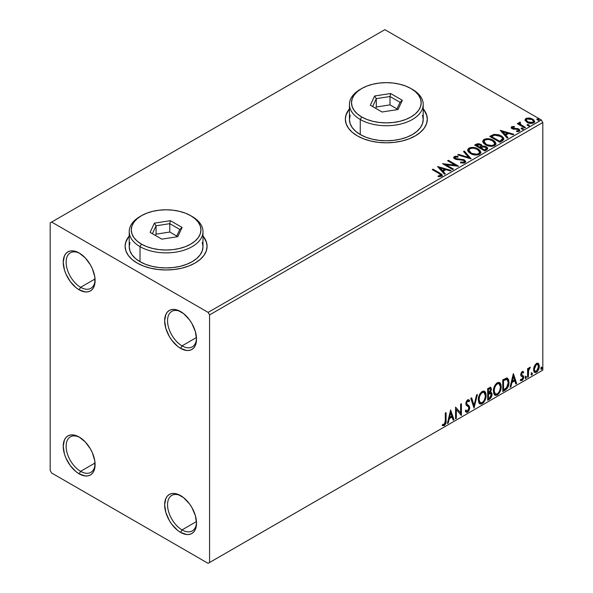 <?xml version="1.0" encoding="UTF-8"?>
<svg xmlns="http://www.w3.org/2000/svg" width="593" height="593" viewBox="0 0 593 593"><rect width="100%" height="100%" fill="white"/><g stroke="black" fill="none" stroke-linecap="round" stroke-linejoin="round"><path stroke-width="0.89" d="M182.036 345.852A20.488 11.83 -120 0 0 196.505 338.292A20.488 11.83 60 0 1 192.28 346.868A20.488 11.83 60 0 1 182.036 345.852L196.468 337.521L182.036 345.852A20.488 11.83 60 0 1 168.649 327.796A20.488 11.83 60 0 1 171.792 311.377A20.488 11.83 60 0 1 181.332 312.007A20.488 11.83 -120 0 0 167.552 321.169A20.488 11.83 -120 0 0 182.036 345.852L180.591 348.365L182.036 345.852M180.591 311.555L180.591 311.555A22.541 13.016 60 0 1 196.528 339.159A22.541 13.016 60 0 1 180.591 348.365L177.477 346.216L171.733 340.152L169.316 336.468L165.862 328.5L164.646 320.761L165.862 314.416L167.337 312.081L169.316 310.443L171.733 309.546L174.49 309.435L177.477 310.117L183.697 313.704L189.441 319.768L191.858 323.452L195.312 331.42L196.528 339.159L195.312 345.504L193.837 347.832L191.858 349.477L189.441 350.374L186.684 350.485L180.591 348.365A22.541 13.016 60 0 1 164.646 320.761A22.541 13.016 60 0 1 180.591 311.555M80.611 287.294A20.488 11.83 -120 0 0 95.088 279.74A20.488 11.83 60 0 1 90.862 288.309A20.488 11.83 60 0 1 80.611 287.294L95.043 278.969L80.611 287.294A20.488 11.83 60 0 1 67.231 269.244A20.488 11.83 60 0 1 70.367 252.818A20.488 11.83 60 0 1 79.907 253.448A20.488 11.83 -120 0 0 66.127 262.61A20.488 11.83 -120 0 0 80.611 287.294L79.165 289.807L80.611 287.294M79.165 252.996A22.541 13.016 60 0 1 79.165 253.003A22.541 13.016 60 0 1 95.102 280.608A22.541 13.016 60 0 1 79.165 289.807L76.052 287.657L70.308 281.593L65.912 273.973L64.437 269.948L63.229 262.202L64.437 255.857L65.912 253.53L67.898 251.884L70.308 250.987L73.065 250.876L79.165 252.996L85.266 257.925L90.432 264.893L92.419 268.829L94.798 276.835L94.798 284.017L93.887 286.945L92.419 289.28L90.432 290.926L88.016 291.815L85.266 291.926L79.165 289.807A22.541 13.016 60 0 1 63.229 262.202A22.541 13.016 60 0 1 79.165 252.996L79.165 253.003M80.611 471.331A20.488 11.83 -120 0 0 95.088 463.778A20.488 11.83 60 0 1 90.862 472.347A20.488 11.83 60 0 1 80.611 471.331L95.043 463L80.611 471.331A20.488 11.83 60 0 1 67.231 453.274A20.488 11.83 60 0 1 70.367 436.856A20.488 11.83 60 0 1 79.907 437.486A20.488 11.83 -120 0 0 66.127 446.648A20.488 11.83 -120 0 0 80.611 471.331L79.165 473.844L80.611 471.331M79.165 437.034L79.165 437.034A22.541 13.016 60 0 1 95.102 464.638A22.541 13.016 60 0 1 79.165 473.844L76.052 471.694L70.308 465.631L65.912 458.011L64.437 453.979L63.229 446.24L64.437 439.895L65.912 437.567L67.898 435.922L70.308 435.025L73.065 434.914L79.165 437.034L85.266 441.955L90.432 448.931L92.419 452.867L94.798 460.872L94.798 468.055L93.887 470.983L92.419 473.318L90.432 474.956L88.016 475.853L85.266 475.964L79.165 473.844A22.541 13.016 60 0 1 63.229 446.24A22.541 13.016 60 0 1 79.165 437.034L79.165 437.034M182.036 529.89A20.488 11.83 -120 0 0 196.505 522.329A20.488 11.83 60 0 1 192.28 530.905A20.488 11.83 60 0 1 182.036 529.89L196.468 521.558L182.036 529.89A20.488 11.83 60 0 1 168.649 511.833A20.488 11.83 60 0 1 171.792 495.414A20.488 11.83 60 0 1 181.332 496.037A20.488 11.83 -120 0 0 167.552 505.206A20.488 11.83 -120 0 0 182.036 529.89L180.591 532.395L182.036 529.89M180.591 495.592L180.591 495.592A22.541 13.016 60 0 1 196.528 523.196A22.541 13.016 60 0 1 180.591 532.395L177.477 530.253L171.733 524.182L169.316 520.498L165.862 512.537L164.646 504.791L165.862 498.454L167.337 496.119L169.316 494.473L171.733 493.584L174.49 493.472L177.477 494.147L183.697 497.742L189.441 503.805L191.858 507.489L195.312 515.45L196.528 523.196L195.312 529.542L193.837 531.869L191.858 533.515L189.441 534.412L186.684 534.523L180.591 532.395A22.541 13.016 60 0 1 164.646 504.791A22.541 13.016 60 0 1 180.591 495.592L180.591 495.592M129.215 236.325A40.984 23.661 0 0 0 125.116 246.473M137.124 263.04A40.984 23.661 180 0 1 125.116 246.31A40.984 23.661 180 0 1 129.215 235.992L125.909 241.692L125.116 246.31L125.909 250.921L128.236 255.361L132.024 259.452L137.124 263.04L143.328 265.983L150.414 268.169L158.101 269.511L166.099 269.971L174.097 269.511L181.784 268.169L188.87 265.983L195.075 263.04L200.175 259.452L203.962 255.361L206.29 250.921L207.083 246.31L206.29 241.692L202.984 235.992A40.984 23.661 180 0 1 207.083 246.31A40.984 23.661 180 0 1 181.784 268.169A40.984 23.661 180 0 1 137.124 263.04M349.447 109.179A40.984 23.661 0 0 0 345.348 119.326M357.357 135.886A40.984 23.661 180 0 1 345.348 119.156A40.984 23.661 180 0 1 349.447 108.845L346.142 114.538L345.348 119.156L346.142 123.774L348.469 128.214L352.257 132.298L357.357 135.886L363.561 138.829L370.647 141.015L378.334 142.364L386.332 142.817L394.33 142.364L402.017 141.015L409.103 138.829L415.308 135.886L420.407 132.298L424.195 128.214L426.523 123.774L427.316 119.156L426.523 114.538L423.217 108.845A40.984 23.661 180 0 1 427.316 119.156A40.984 23.661 180 0 1 402.017 141.015A40.984 23.661 180 0 1 357.357 135.886M50.19 222.886L50.19 470.494L51.635 473.006L208.121 563.35L542.81 370.114L209.566 562.512L209.566 314.905L542.81 122.506L542.81 370.114L542.81 122.506L541.365 119.994L208.121 312.392L51.635 222.049L384.879 29.65L541.365 119.994L384.879 29.65L50.19 222.886L50.19 470.494L51.635 473.006L208.121 563.35L209.566 562.512L209.566 314.905L208.121 312.392L51.635 222.049L50.19 222.886M525.124 120.401L527.696 122.714L532.069 123.433L534.582 121.98L533.863 119.905L530.275 118.126L526.71 118.163L525.457 118.889L525.035 119.89L526.999 122.358C529.082 123.589 531.306 123.767 533.678 122.907L534.664 121.521L532.722 119.06L529.327 117.97L526.006 118.481L525.035 120.549M524.701 127.94L525.48 127.488L520.194 124.152L519.816 123.337L520.558 122.825L520.143 122.158L518.957 122.684L519.164 123.841L518.067 123.211L517.289 123.663L524.701 127.94L525.48 127.488L520.572 124.515L520.143 122.158L518.868 123.018L519.164 123.841L518.067 123.211L517.289 123.663L524.701 127.94M512.715 127.873L512.96 128.889L512.715 127.206L514.494 127.08L514.316 126.45L514.316 127.058L514.316 126.45L511.455 126.924L511.27 127.732L511.892 128.481L513.412 129.163L517.155 129.2L518.408 129.778L518.289 130.742L516.436 130.912L516.673 131.564L518.719 131.453L519.802 130.69L519.438 129.511L518.141 128.725L512.797 128.11L512.567 127.317L514.494 127.08L514.316 126.45L511.878 126.643L511.752 127.376L513.086 127.072M502.227 140.919L503.82 139.377L503.553 137.939L502.012 136.36L498.987 134.819L494.036 134.352L489.722 136.427L499.869 142.276L502.227 140.919L503.88 138.97L501.167 135.819L494.036 134.352L489.722 136.427L499.869 142.276L502.227 140.919M482.131 146.375L480.923 144.403L480.923 145.077L478.514 144.344L476.075 144.974L480.923 145.077L480.923 144.403L476.075 144.307L476.075 144.974L475.223 145.463L476.075 144.974L476.075 144.307L474.637 145.129L484.785 150.985L487.691 148.895L487.52 147.842L486.327 146.775L484.377 146.1L482.131 146.204L481.479 144.788L479.188 143.765L477.172 143.817L474.637 145.129L484.785 150.985L486.809 149.814L487.742 148.569L486.327 146.775L482.161 145.937L482.161 146.604M471.131 158.872L464.371 151.059L463.518 151.556L468.744 157.419L458.589 154.402L457.737 154.892L471.131 158.872L464.371 151.059L463.518 151.556L468.744 157.419L458.589 154.402L457.737 154.892L471.131 158.872M453.445 169.079L445.899 164.721L458.515 166.151L448.375 160.295L447.596 160.747L455.157 165.113L442.526 163.675L452.667 169.531L453.445 169.079L445.899 164.721L458.337 166.255L448.375 160.295L447.596 160.747L455.157 165.113L442.526 163.675L452.667 169.531L453.445 169.079M438.998 173.504L440.858 175.231L438.108 175.98L438.494 176.662L441.577 176.232L442.259 175.417L441.926 174.527L433.031 169.153L432.253 169.605L438.998 173.504C440.48 174.083 440.984 174.794 440.532 175.639L438.108 175.98L438.494 176.662L441.577 176.232L442.267 175.298L439.88 173.112L433.031 169.153L432.253 169.605L438.998 173.504M437.582 166.529L444.476 174.26L445.321 173.771L443.112 171.288L445.966 169.65L450.257 170.925L451.103 170.428L437.582 166.529L444.476 174.26L445.321 173.771L443.112 171.288L445.966 169.65L450.257 170.925L451.103 170.428L437.582 166.529M464.956 162.734L465.631 161.274L463.852 159.658L456.692 158.872L455.246 158.19L455.38 157.152L458.041 157.123L458.026 156.411L455.165 156.256L453.786 157.13L454.186 158.427L455.802 159.361L463.563 160.355L464.363 161.237L464.008 162.074L460.583 162.104L460.464 162.771L463.941 163.09L465.69 161.674L464.356 159.91L455.639 158.487L455.38 157.152L458.041 157.123L458.026 156.411L454.349 156.545L453.712 157.493L454.905 158.961L463.563 160.355L464.386 161.415L463.859 162.163L460.583 162.104L460.464 162.771L464.956 162.734M470.397 153.491L473.57 154.729L477.365 154.981L480.019 154.002L480.879 152.245L479.744 150.125L477.18 148.458L473.703 147.479L471.116 147.442L468.648 148.302L467.618 149.896L468.292 151.756L470.397 153.491C473.244 155.181 476.312 155.44 479.596 154.284L480.886 152.416L478.151 148.962C475.275 147.242 472.176 146.975 468.87 148.161L467.61 150.051L470.397 153.491M485.474 144.781L488.654 146.026L492.442 146.278L495.103 145.292L495.963 143.536L494.829 141.416L492.264 139.748L488.788 138.769L486.201 138.74L483.732 139.592L482.702 141.186L483.377 143.046L485.474 144.781C488.328 146.471 491.397 146.738 494.681 145.574L495.97 143.706L493.228 140.252C490.359 138.532 487.261 138.265 483.955 139.451L482.695 141.342L485.474 144.781M500.255 130.341L507.148 138.073L507.993 137.583L505.792 135.108L508.638 133.462L512.93 134.737L513.783 134.248L500.255 130.341L507.148 138.073L507.993 137.583L505.792 135.108L508.638 133.462L512.93 134.737L513.783 134.248L500.255 130.341M521.514 128.955L522.648 129.185L523.211 128.622L521.684 127.977L521.121 128.296L521.514 128.955L523.011 129.066L522.818 128.207L521.321 128.088L521.514 128.955L521.321 128.088M527.496 125.501L528.63 125.731L529.193 125.167L527.666 124.523L527.103 124.849L527.496 125.501L528.993 125.612L528.8 124.752L527.303 124.634L527.496 125.501L527.303 124.634M537.251 119.868L538.385 120.097L538.948 119.534L537.414 118.889L536.85 119.215L537.251 119.868L538.748 119.986L538.548 119.119L537.058 119.008L537.251 119.868L537.058 119.008M537.829 363.138L538.548 363.605L536.443 363.413L534.337 366.044L533.626 368.69L533.744 370.936L534.59 372.33L535.79 372.552L537.095 371.796L538.607 369.521L539.215 367.408L539.259 365.436L538.548 363.605L537.651 363.101L536.443 363.413L534.337 366.044L533.581 369.513L534.745 372.434L536.443 372.271C538.37 370.647 539.319 368.631 539.304 366.215L538.133 363.264M527.6 377.222L528.378 376.777L528.63 370.24L530.327 367.23L529.275 367.682L528.378 369.476L528.378 368.216L527.6 368.668L527.6 377.222L528.378 376.777L528.504 370.892L530.327 367.23L529.734 367.282L528.378 369.476L528.378 368.216L527.6 368.668L527.6 377.222M522.566 372.545L521.662 372.33L523.241 372.982L523.701 371.989L522.974 371.514L523.701 371.989L522.196 371.641L521.543 372.211L520.721 375.072L521.143 376.147L522.737 376.94L522.863 378.164L521.966 379.579L520.891 379.298L520.446 380.343L522.055 380.58L523.478 378.549L523.56 376.229L521.492 374.25L522.07 372.789L523.241 372.982L523.701 371.989L522.196 371.641L520.706 374.739L520.958 375.918L522.737 376.94L522.915 377.652L521.966 379.579L520.891 379.298L520.787 380.662L520.209 380.328M505.117 390.201L507.593 387.822L508.905 383.856L508.668 379.72L507.022 378.008L502.76 379.854L502.76 391.565L505.117 390.201L504.539 389.868L502.76 390.898L504.539 389.868L505.117 390.201C507.823 388.215 509.12 385.569 509.009 382.255L507.586 378.208L506.711 377.993L502.76 379.854L502.76 391.565L505.117 390.201M487.683 400.275L490.722 398.259L491.96 395.672L491.923 393.226L490.5 392.329L491.449 389.29L490.522 387.311L487.683 388.563L487.683 400.275L489.707 399.104L492.101 394.397L491.36 392.477L490.5 392.329L491.449 389.29L490.752 387.399L487.683 388.563L487.683 400.275M474.029 408.154L477.409 394.493L476.557 394.982L474.096 405.293L471.628 397.829L470.775 398.318L474.029 408.154L477.409 394.493L476.557 394.982L474.096 405.293L471.628 397.829L470.775 398.318L474.029 408.154M456.343 418.361L456.343 409.652L461.413 415.434L461.413 403.729L460.635 404.174L460.635 412.913L455.565 407.102L455.565 418.814L456.343 418.361L455.565 418.147L456.343 418.361L456.343 409.652L461.413 415.434L461.413 403.729L460.635 404.174L460.635 412.913L455.565 407.102L455.565 418.814L456.343 418.361M445.291 420.822L444.587 424.143L443.816 424.595L442.697 424.291L442.304 425.418L444.216 425.67L445.869 423.202L446.069 412.587L445.291 413.032L445.291 420.822L444.209 424.469L442.697 424.291L442.304 425.418L442.689 425.685L442.111 425.351L444.216 425.67C445.766 424.165 446.381 422.438 446.069 420.489L446.069 412.587L445.291 413.032L445.291 420.822M450.621 409.956L447.374 423.543L448.219 423.054L449.264 418.702L452.111 417.057L453.156 420.207L454.001 419.718L450.621 409.956L447.374 423.543L448.219 423.054L449.264 418.702L452.111 417.057L453.156 420.207L454.001 419.718L450.621 409.956M467.64 401.031L467.062 400.698L466.039 402.773L466.617 403.107L467.64 401.031L468.344 400.979L467.062 400.698L468.996 401.75L469.604 400.675L468.796 399.756L467.647 399.83L465.839 403.603L466.239 405.16L468.7 407.198L468.959 408.199L467.536 411.001L466.735 411.031L465.95 409.963L465.312 410.927L466.276 412.261L467.595 412.172L468.885 410.779L469.708 408.332L469.233 405.968L466.987 404.241L466.617 403.107L467.41 401.194L468.307 400.964L468.996 401.75L469.604 400.675L468.314 399.623L467.18 400.179L465.935 402.603L465.935 404.47L468.574 407.013L468.952 408.407L467.536 411.001L466.528 410.875L465.95 409.963L465.312 410.927L465.772 411.772L466.432 412.335L467.595 412.172L466.002 412.046M478.321 399.875L478.833 402.654L480.508 404.122L482.235 403.722L483.955 402.121L485.193 399.875L486.067 396.398L485.904 393.329L485.178 391.803L483.918 391.017L481.716 391.743L480.048 393.678L478.773 396.658L478.321 399.875L479.922 403.907L482.235 403.722C484.874 401.431 486.171 398.629 486.119 395.316L484.518 391.232L482.168 391.439C479.544 393.752 478.262 396.569 478.321 399.875M493.398 391.165L493.917 393.945L495.592 395.412L497.312 395.012L499.039 393.411L500.277 391.165L501.152 387.689L500.989 384.62L500.262 383.1L498.995 382.307L496.801 383.034L495.133 384.968L493.858 387.955L493.398 391.165L495.007 395.197L497.312 395.012C499.958 392.722 501.255 389.92 501.204 386.606L499.602 382.529L497.253 382.737C494.629 385.05 493.346 387.859 493.398 391.165M513.293 373.775L510.047 387.362L510.892 386.873L511.937 382.515L514.783 380.869L515.828 384.019L516.673 383.53L513.427 373.694L510.047 387.362L510.892 386.873L511.937 382.515L514.783 380.869L515.828 384.019L516.673 383.53L513.293 373.775M525.131 377.823L525.502 378.497L526.058 378.171L526.273 376.518L525.168 377.467L525.776 378.423L526.428 377.074L525.776 376.473L525.131 377.823L525.776 378.423M531.113 374.376L531.484 375.043L532.04 374.717L532.247 373.071L531.15 374.013L531.758 374.976L532.41 373.62L531.758 373.019L531.113 374.376L531.758 374.976M540.86 368.742L541.231 369.409L541.794 369.091L542.002 367.438L540.898 368.386L541.513 369.343L542.165 367.994L541.513 367.393L540.86 368.742L541.513 369.343M427.308 119.326A40.984 23.661 0 0 0 423.217 109.179M426.523 114.879L424.195 110.439M348.469 110.439L346.142 114.879M207.076 246.473A40.984 23.661 0 0 0 202.984 236.325M206.29 242.026L203.962 237.585M128.236 237.585L125.909 242.026M442.304 425.418L444.216 425.67L443.638 425.329L445.291 422.868L445.491 412.921L445.491 420.155L446.069 420.489L445.491 420.155C445.803 422.105 445.187 423.832 443.638 425.329L442.378 425.477M450.487 410.504L453.423 419.384L454.001 419.718L452.97 419.644L453.423 419.384L450.487 410.504M451.532 416.723L452.111 417.057L451.532 416.723L448.686 418.361L449.264 418.702L448.686 418.361L447.641 422.72L448.219 423.054L447.559 422.772L448.686 418.361L451.532 416.723M450.102 412.409L449.02 416.968L449.598 417.309L449.02 416.968L450.102 412.409L450.687 412.743L451.777 416.049L449.598 417.309L450.687 412.743L450.102 412.409M455.565 407.176L460.635 412.913L455.565 407.176M460.835 404.063L460.835 415.056L460.835 404.063M460.909 415.144L461.413 415.434L460.909 415.144M455.765 409.318L456.343 409.652L455.765 409.318L455.765 418.028L455.765 409.318M465.735 410.289L466.735 411.031M469.026 400.342L468.559 401.165L469.026 400.342M467.084 404.344L466.039 402.773L466.506 404.011L468.047 404.96L467.084 404.344M469.738 407.762L467.469 404.626L469.738 407.762L469.159 407.428L467.017 411.831L467.595 412.172L469.738 407.762M465.853 412.002L467.929 411.008L469.13 407.999L468.655 405.634L466.565 404.063M467.492 411.49L467.929 411.008M469.026 406.427L468.863 406.005M466.506 404.011L466.283 401.631L467.729 400.631M466.387 410.786L465.624 410.126M471.235 398.059L473.51 404.952L474.096 405.293L473.51 404.952L471.235 398.059M476.646 394.931L473.711 407.191L476.646 394.931M484.229 391.098L485.541 394.975L486.119 395.316L485.541 394.975C485.593 398.296 484.296 401.098 481.649 403.381L482.235 403.722L479.641 403.714M479.24 403.507L481.649 403.381L484.058 400.698L485.326 397.191L485.326 392.989M485.326 392.996L485.03 392.151M480.256 402.506L478.692 400.653L478.914 396.361L480.901 392.84L482.346 392.003L483.562 392.218M484.073 392.514L481.627 392.292L484.073 392.514L485.341 395.761C485.393 398.437 484.348 400.69 482.205 402.536L480.382 402.669L478.521 399.082L480.382 402.669M479.1 399.415C479.048 396.761 480.085 394.493 482.205 392.625L481.627 392.292C479.507 394.16 478.469 396.428 478.521 399.082L479.1 399.415L479.648 396.22L481.145 393.537L482.569 392.447L484.14 392.551L485.17 394.182L485.326 396.191L484.607 399.437L483.591 401.239L482.205 402.536L480.834 402.84L479.841 402.195L479.1 399.415M490.433 387.296L491.449 389.29L490.871 388.949L490.441 391.054M490.248 388.63L490.67 389.757L488.462 393.063L488.462 389.312L487.883 388.978L487.883 392.729L488.462 393.063L488.462 389.312L490.248 388.63L488.691 388.511L489.269 388.845L488.691 388.511L487.883 388.978L488.462 389.312L490.278 388.645L490.663 390.001L489.922 392.003L490.5 392.329L489.929 391.995L488.462 393.063L487.883 392.729L487.883 388.978L489.751 388.348M491.034 392.358L492.101 394.397L491.523 394.063L489.129 398.77L489.707 399.104L489.129 398.77L487.683 399.6L489.648 398.407L490.922 396.68L491.523 394.063L490.96 392.277M490.352 391.247L490.871 388.949L490.3 387.155M490.841 388.408L490.737 387.911M490.1 393.463L491.152 393.952L491.152 395.939L490.307 397.414L488.462 398.622L488.462 394.263L487.883 393.93L487.883 398.288L488.462 398.622L488.462 394.263L490.789 393.537L489.514 393.129L490.1 393.463L489.514 393.129L488.276 393.708L488.854 394.041L487.883 393.93L488.462 394.263L490.1 393.463L491.323 394.849L489.351 398.103L488.462 398.622L487.883 398.288L487.883 393.93L489.655 393.107L490.574 393.619M499.313 382.389L500.625 386.273L501.204 386.606L500.625 386.273C500.677 389.586 499.38 392.388 496.734 394.679L497.312 395.012L494.725 395.005M494.325 394.797L496.734 394.679L499.143 391.988L500.41 388.482L500.41 384.279M500.41 384.286L500.114 383.441M495.333 393.796L493.776 391.943L493.999 387.652L495.985 384.138L497.431 383.293L498.646 383.508M499.158 383.804L496.712 383.582L499.158 383.804L500.425 387.051C500.477 389.727 499.432 391.98 497.29 393.826L495.466 393.96L493.606 390.372L495.466 393.96M494.184 390.713C494.132 388.052 495.17 385.784 497.29 383.916L496.712 383.582C494.592 385.45 493.554 387.718 493.606 390.372L494.184 390.713L494.732 387.511L496.23 384.827L497.653 383.738L499.224 383.849L500.255 385.472L500.41 387.488L499.691 390.728L498.676 392.529L497.29 393.826L495.918 394.13L494.925 393.485L494.184 390.713M507.289 378.075L508.423 381.922L509.009 382.255L508.423 381.922C508.542 385.228 507.245 387.881 504.539 389.868L506.674 388.015L508.119 384.642L508.32 380.358L507.23 378.023M507.111 379.498L505.725 379.009L506.303 379.342L505.725 379.009L503.479 379.972L504.057 380.306L502.968 380.269L503.546 380.602L506.303 379.342L507.111 379.498L508.223 382.7L506.466 387.926L503.546 389.912L502.968 389.579L503.546 389.912L503.546 380.602L502.968 380.269L502.968 389.579L502.968 380.269L505.451 379.053L506.644 379.238M513.167 374.324L516.095 383.197L516.673 383.53L515.643 383.463L516.095 383.197L513.167 374.324M514.205 380.536L514.783 380.869L514.205 380.536L511.359 382.181L511.937 382.515L511.359 382.181L510.314 386.532L510.892 386.873L510.232 386.584L511.359 382.181L514.205 380.536M512.782 376.229L511.692 380.788L512.27 381.121L511.692 380.788L512.782 376.229L513.36 376.562L514.45 379.861L512.27 381.121L513.36 376.562L512.782 376.229M523.701 371.989L522.692 371.307M523.122 371.655L522.7 372.56L523.122 371.655M522.24 372.663L521.662 372.33L520.906 373.916L521.492 374.25L522.24 372.663L523.241 372.982M522.678 375.421L520.906 373.916L521.655 374.946M523.441 375.977L522.863 375.643L523.122 376.822L523.701 377.155L523.441 375.977L521.677 374.917M522.248 372.3L521.492 372.456L520.921 373.709L521.099 374.583L521.877 375.013M520.446 380.343L522.055 380.58L523.701 377.155L523.122 376.822L521.477 380.246L522.055 380.58L520.528 380.447L521.847 379.972L522.715 378.697L523.122 376.822L522.67 375.406M521.966 379.579L520.891 379.298M520.958 375.918L522.737 376.94M521.321 376.207L521.981 376.451M525.198 376.14L525.776 376.473M526.428 377.074L525.85 376.74L525.161 378.112M525.124 378.126L525.813 376.422M527.8 368.549L528.378 369.476L527.8 368.549M528.919 368.149L529.593 367.378L529.379 368.023L529.957 368.357L528.971 368.112M528.2 369.372L527.926 370.558L528.504 370.892L527.926 370.558L527.8 373.568L528.378 373.901L527.8 373.568L527.8 376.444L528.378 376.777L527.6 376.555L528.244 369.231M531.18 372.686L531.758 373.019M532.41 373.62L531.832 373.286L531.143 374.657M531.106 374.672L531.795 372.967M538.548 363.605L537.962 363.272L538.726 365.881L539.304 366.215L538.726 365.881C538.74 368.297 537.792 370.314 535.864 371.937L536.443 372.271L534.471 372.226M534.011 371.996L534.842 372.271L536.191 371.722L538.029 369.187L538.711 365.481L537.777 363.086M534.938 371.092L533.9 369.802L534.048 366.897L535.375 364.502L537.154 364.124M537.614 364.384L535.864 364.132L537.614 364.384L538.526 366.674L536.443 371.218L535.205 371.307L533.782 368.735L535.205 371.307M534.36 369.076L536.443 364.465L535.864 364.132L533.782 368.735L534.36 369.076L535.509 365.355L536.687 364.339L537.732 364.465L538.496 367.26L537.369 370.351L535.509 371.426L534.634 370.588L534.36 369.076M540.935 367.06L541.513 367.393M542.165 367.994L541.587 367.66L540.89 369.031M540.86 369.046L541.55 367.341M451.777 416.049L449.598 417.309L450.687 412.743L451.777 416.049M503.546 380.602L506.8 379.372L507.823 380.35L508.223 382.374L507.86 385.331L506.926 387.348L503.546 389.912L503.546 380.602M514.45 379.861L512.27 381.121L513.36 376.562L514.45 379.861M208.121 312.392L541.365 119.994L542.81 122.506L209.566 314.905L208.121 312.392M209.566 562.512L542.81 370.114L209.566 562.512M442.259 175.824L440.829 174.349L432.831 169.939L433.031 169.153L433.031 169.828L439.88 173.779L439.88 173.112L439.88 173.779L442.2 175.617M440.866 175.713L440.228 176.432L438.108 176.655L439.873 176.514L439.873 175.847L439.873 176.514L440.532 176.306L440.532 175.639M438.257 167.285L450.339 170.873L438.257 167.285M443.112 171.963L443.112 171.288L443.112 171.963L444.928 173.994L443.112 171.963M440.088 168.575L442.408 171.169L444.587 169.909L444.587 169.235L444.587 169.909L442.408 171.169L442.408 170.495L442.408 171.169L440.088 168.575L440.088 167.901L444.587 169.235L442.408 170.495L440.088 167.901L440.088 168.575M443.742 164.38L455.157 165.781L455.157 165.113L455.157 165.781L443.742 164.38M448.175 161.081L448.375 160.295L448.375 160.962L457.314 166.129L448.175 161.081M445.899 165.395L445.899 164.721L445.899 165.395L452.867 169.413L445.899 165.395M464.378 162.156L463.096 163.06L460.576 162.801L460.583 162.104L460.583 162.778L463.859 162.838L464.386 161.415M453.771 157.827L454.349 156.545L454.349 157.219L458.026 157.078L458.026 156.411L458.026 157.115L455.165 156.923L453.712 158.131M455.001 158.346L455.38 157.152M455.38 157.82L455.639 159.154L455.639 158.487L455.639 159.154L457.418 159.636L457.418 158.968L457.418 159.636L459.397 159.665L459.397 158.998L459.397 159.665L464.356 160.584L464.356 159.91L465.638 161.993M465.631 161.948L463.289 160.117L456.454 159.487L455.246 158.857L455.046 158.138M458.5 155.121L458.589 154.402L458.589 155.069L468.744 158.086L468.744 157.419L468.744 158.086L458.5 155.121M463.911 151.993L464.371 151.059L464.371 151.734L470.583 158.709L464.371 151.734L463.911 151.993M467.64 150.392L468.87 148.161L468.87 148.836C472.176 147.642 475.275 147.909 478.151 149.629L478.151 148.962L478.151 149.629L480.856 152.742M480.879 152.912L480.315 151.467L478.588 149.896L473.703 148.146L469.36 148.584L468.114 149.436L467.618 150.563M470.62 148.198L469.901 148.376M479.581 152.898L479.144 153.883L477.706 154.721L473.703 154.706L470.479 153.261L468.944 150.83M468.944 150.274L471.168 153.706C473.444 155.062 475.89 155.284 478.529 154.365L478.529 153.698C475.89 154.61 473.444 154.395 471.168 153.038L468.944 150.274L469.945 148.747C472.606 147.827 475.082 148.05 477.365 149.406L479.589 152.112L478.529 154.365L479.589 152.112M482.131 146.204L482.131 146.871L486.327 147.442L486.327 146.775L487.691 148.895M487.698 148.925L485.43 147.034L482.131 146.871M487.52 148.509L487.224 148.117M483.243 146.708L482.68 146.767M486.423 149.013L484.525 150.607L480.753 148.428L480.753 147.761L482.509 146.886L485.541 147.227L486.423 148.354L485.415 150.088L486.423 149.021L486.423 148.354L484.525 149.94L484.525 150.607L485.415 150.088L485.415 149.421L484.525 149.94L480.753 147.761L480.753 148.428L484.525 150.607L484.525 149.94L480.753 147.761L484.118 146.76L485.726 147.338L486.423 148.346M480.975 146.871L480.456 147.383M480.108 147.598L480.108 146.931L479.715 147.827L480.108 147.598L479.715 147.827L476.461 145.952L476.461 145.285L477.269 144.818L480.16 144.87L481.042 145.952L480.108 147.598L481.042 145.952M479.715 147.16L476.461 145.285L476.461 145.952L479.715 147.827L479.715 147.16L476.461 145.285L478.314 144.447L480.16 144.87L481.034 145.908L479.715 147.16M482.724 141.683L483.955 139.451L483.955 140.126C487.261 138.932 490.359 139.199 493.228 140.919L493.228 140.252L493.228 140.919L495.941 144.032M495.963 144.203L495.4 142.757L493.672 141.193L488.788 139.437L484.444 139.874L483.199 140.726L482.702 141.853M485.697 139.488L484.985 139.674M494.666 144.188L494.228 145.174L492.79 146.011L488.788 145.997L485.563 144.551L484.029 142.12M484.021 141.564L486.253 144.996C488.521 146.352 490.974 146.575 493.613 145.656L493.613 144.988C490.974 145.9 488.521 145.685 486.253 144.329L484.021 141.564L485.03 140.037C487.691 139.118 490.166 139.34 492.449 140.697L494.666 143.402L493.613 145.656L494.666 143.402M503.553 138.614L501.167 136.494L496.978 134.989L493.635 135.122L490.3 136.761L491.263 136.205L491.263 135.538L491.263 136.205L494.036 135.026L494.036 134.352L494.036 135.026L501.167 136.494L501.167 135.819L501.167 136.494L503.842 139.303M502.493 139.325L501.915 140.437L499.602 141.897L491.545 137.242L499.602 141.897L499.602 141.23L491.545 136.575L491.545 137.242L491.545 136.575L494.584 135.145L500.381 136.271C502.063 137.131 502.694 138.169 502.271 139.392L502.271 140.059L502.493 138.688L500.448 140.741L500.448 141.416L502.271 140.059L502.271 139.392L499.602 141.23L499.602 141.897L500.448 141.416L500.448 140.741L499.602 141.23L491.545 136.575L494.584 135.145L497.742 135.211L501.722 137.242L502.427 138.288L502.271 139.392M500.929 131.097L513.012 134.685L500.929 131.097M505.792 135.775L505.792 135.108L505.792 135.775L507.601 137.813L505.792 135.775M502.768 132.387L505.08 134.982L507.267 133.721L507.267 133.054L507.267 133.721L505.08 134.982L505.08 134.314L505.08 134.982L502.768 132.387L502.768 131.72L507.267 133.054L505.08 134.314L502.768 131.72L502.768 132.387M512.463 128.236L512.715 127.206M513.812 128.496L512.96 128.214L512.96 128.889L513.812 129.163L513.812 128.496L513.812 129.163L515.361 129.155L515.361 128.488L513.812 128.496M517.385 128.518L515.361 128.488L515.361 129.155L517.385 129.185L517.385 128.518L517.385 129.185L518.786 129.704L518.786 129.029L517.385 128.518M517.459 131.624L518.289 131.409L518.289 130.742L516.436 130.912L516.673 131.564L519.283 131.216L519.868 130.401L518.786 129.029L519.794 130.712M511.299 127.806L511.752 126.709L511.225 127.458L512.211 128.688L518.045 129.504L518.578 131.112L517.407 131.624M518.593 130.771L518.623 130.267L518.289 130.742M513.642 127.072L511.277 127.851M519.809 130.756L517.778 129.274L513.353 129.059L512.567 127.984M521.284 128.785L522.818 128.874L522.818 128.207L523.011 129.734M523.011 129.066L522.818 128.207M523.07 129.059L521.254 128.807M517.867 123.996L518.067 123.211L518.067 123.878L519.164 124.508L519.164 123.841L519.164 124.508L517.867 123.996M518.934 123.388L519.298 122.351L519.298 123.018L520.143 122.825L520.143 122.158L520.194 122.899L518.882 123.552M519.816 124.063L520.083 122.951M520.083 123.618L520.572 125.182L520.572 124.515L520.572 125.182L522.989 126.724L522.989 126.05L522.989 126.724L524.901 127.821L520.698 125.286L519.816 124.011M529.052 125.612L527.236 125.353L528.8 125.419L528.8 124.752L528.993 126.279M528.993 125.612L528.8 124.752M526.717 118.83L525.072 120.209L526.006 118.481L526.006 119.149L529.327 118.644L529.327 117.97L529.327 118.644L532.722 119.727L532.722 119.06L532.722 119.727L534.619 121.847L533.863 120.579L531.98 119.349L527.451 118.659M533.418 121.75L532.766 123.055L530.164 123.396L527.31 122.277L526.288 120.394M526.25 119.994L527.785 122.581L527.785 121.913L527.785 122.581L532.766 123.055L532.766 122.388L527.785 121.913L526.25 119.994L526.91 119.008L531.943 119.512L533.455 121.357L532.766 123.055L533.455 121.357M538.807 119.979L536.991 119.719L538.548 119.786L538.548 119.119L538.748 120.653M538.748 119.986L538.548 119.119M444.587 169.235L442.408 170.495L440.088 167.901L444.587 169.235M477.365 149.406L479.122 150.889L479.581 152.223L478.707 153.587L476.735 154.247L471.939 153.431L469.878 152.097L468.959 150.518L469.612 148.969L471.761 148.198L473.822 148.22L477.365 149.406M492.449 140.697L494.206 142.179L494.644 143.691L493.791 144.877L491.819 145.537L487.023 144.729L484.963 143.387L484.044 141.809L484.689 140.267L486.846 139.496L488.906 139.511L492.449 140.697M507.267 133.054L505.08 134.314L502.768 131.72L507.267 133.054M531.943 119.512L533.455 121.283L532.996 122.232L531.543 122.758L528.037 122.047L526.25 120.068L526.68 119.163L528.148 118.644L531.943 119.512M129.926 242.485L129.215 246.644A36.885 21.296 0 0 0 140.022 261.698L140.022 246.644L141.468 244.131A34.831 20.11 180 0 1 141.468 215.689A34.831 20.11 180 0 1 190.731 215.689L185.453 213.191L179.427 211.33L172.897 210.189L166.099 209.803L159.302 210.189L152.772 211.33L146.745 213.191L141.468 215.689L137.139 218.735L133.914 222.212L131.935 225.985L131.268 229.914L131.935 233.835L133.914 237.608L137.139 241.084L141.468 244.131L146.745 246.636L152.772 248.489L159.302 249.638L166.099 250.024L172.897 249.638L179.427 248.489L185.453 246.636L190.731 244.131L195.06 241.084L198.284 237.608L200.264 233.835L200.931 229.914L200.264 225.985L198.284 222.212L195.06 218.735L190.731 215.689A34.831 20.11 180 0 1 190.731 244.131A34.831 20.11 180 0 1 141.468 244.131L140.022 246.644A36.885 21.296 0 0 0 192.176 246.644A36.885 21.296 0 0 0 192.176 216.527L192.176 216.527A36.885 21.296 180 0 1 202.984 231.581A36.885 21.296 180 0 1 180.213 251.254A36.885 21.296 180 0 1 140.022 246.644L140.022 261.698A36.885 21.296 0 0 0 180.213 266.316A36.885 21.296 0 0 0 202.984 246.644L202.272 242.485M141.468 215.689L140.022 216.527A36.885 21.296 0 0 0 140.022 246.644A36.885 21.296 180 0 1 129.215 231.581A36.885 21.296 180 0 1 140.763 216.111M170.384 220.678L182.095 227.438L177.811 236.674L161.815 239.149L150.103 232.389L154.388 223.153L170.384 220.678L154.388 223.153L150.103 232.389L161.815 239.149L177.811 236.674L182.095 227.438L170.384 220.678L169.776 223.665L169.776 232.033L156.063 234.153L155.448 235.473L156.063 234.153L156.063 225.792L156.063 234.153L169.776 232.033L169.776 223.665L179.812 229.461L176.358 236.896L179.812 229.461L182.095 227.438L179.812 229.461L169.776 223.665L170.384 220.678M129.215 231.581L129.215 246.644L129.926 250.795L132.024 254.79L135.434 258.474L140.022 261.698L145.611 264.345L151.986 266.316L158.902 267.525L166.099 267.94L173.297 267.525L180.213 266.316L186.587 264.345L192.176 261.698L196.765 258.474L200.175 254.79L202.272 250.795L202.984 246.644L202.984 231.581M152.386 233.709L156.063 225.792L169.776 223.665L156.063 225.792L154.388 223.153L156.063 225.792L152.386 233.709M176.751 236.058L169.776 232.033L176.751 236.058M350.159 115.338L349.447 119.489A36.885 21.296 0 0 0 360.255 134.552L360.255 119.489L361.7 116.984A34.831 20.11 180 0 1 361.7 88.542A34.831 20.11 180 0 1 410.964 88.542L405.686 86.037L399.66 84.184L393.129 83.035L386.332 82.649L379.535 83.035L373.004 84.184L366.978 86.037L361.7 88.542L357.371 91.589L354.147 95.065L352.168 98.838L351.501 102.759L352.168 106.688L354.147 110.454L357.371 113.938L361.7 116.984L366.978 119.482L373.004 121.343L379.535 122.484L386.332 122.87L393.129 122.484L399.66 121.343L405.686 119.482L410.964 116.984L415.293 113.938L418.517 110.454L420.496 106.688L421.163 102.759L420.496 98.838L418.517 95.065L415.293 91.589L410.964 88.542A34.831 20.11 180 0 1 410.964 116.984A34.831 20.11 180 0 1 361.7 116.984L360.255 119.489A36.885 21.296 0 0 0 412.409 119.489A36.885 21.296 0 0 0 412.409 89.38L412.409 89.38A36.885 21.296 180 0 1 423.217 104.435A36.885 21.296 180 0 1 400.445 124.107A36.885 21.296 180 0 1 360.255 119.489L360.255 134.552A36.885 21.296 0 0 0 400.445 139.162A36.885 21.296 0 0 0 423.217 119.489L422.505 115.338M361.7 88.542L360.255 89.38A36.885 21.296 0 0 0 360.255 119.489A36.885 21.296 180 0 1 349.447 104.435A36.885 21.296 180 0 1 360.996 88.957M390.617 93.524L402.328 100.284L398.044 109.52L382.048 111.995L370.336 105.235L374.62 95.999L390.617 93.524L374.62 95.999L370.336 105.235L382.048 111.995L398.044 109.52L402.328 100.284L390.617 93.524L390.009 96.518L390.009 104.879L376.296 107.007L375.68 108.326L376.296 107.007L376.296 98.638L376.296 107.007L390.009 104.879L390.009 96.518L400.045 102.315L396.591 109.749L400.045 102.315L402.328 100.284L400.045 102.315L390.009 96.518L390.617 93.524M349.447 104.435L349.447 119.489L350.159 123.648L352.257 127.643L355.667 131.32L360.255 134.552L365.844 137.198L372.219 139.162L379.135 140.378L386.332 140.786L393.53 140.378L400.445 139.162L406.82 137.198L412.409 134.552L416.998 131.32L420.407 127.643L422.505 123.648L423.217 119.489L423.217 104.435M372.619 106.555L376.296 98.638L390.009 96.518L376.296 98.638L374.62 95.999L376.296 98.638L372.619 106.555M396.984 108.912L390.009 104.879L396.984 108.912M479.922 403.907L479.344 403.574M495.007 395.197L494.429 394.864M522.885 372.671L522.307 372.33M521.929 375.139L521.343 374.806M521.24 379.594L520.661 379.261M522.522 376.763L521.944 376.429M534.745 372.434L534.167 372.1M442.267 175.298L442.267 175.965M480.886 152.416L480.886 153.083M495.97 143.706L495.97 144.373M511.225 127.458L511.225 128.132M523.234 128.74L523.234 129.415M529.215 125.286L529.215 125.961M534.664 121.521L534.664 122.188M538.963 119.66L538.963 120.327M192.176 216.527L190.731 215.689M412.409 89.38L410.964 88.542"/></g></svg>
